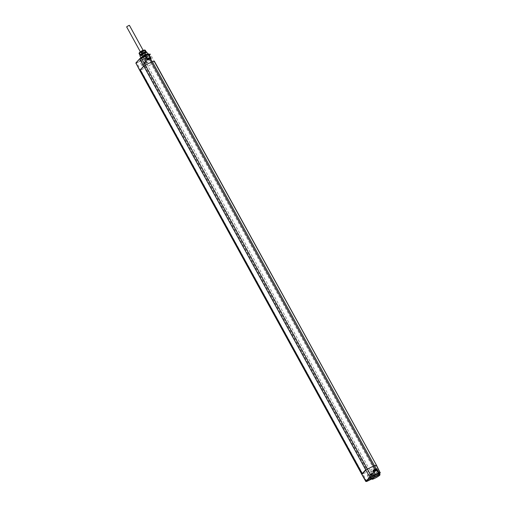 <?xml version="1.0" encoding="UTF-8"?>
<svg xmlns="http://www.w3.org/2000/svg" width="507" height="507" viewBox="0 0 507 507"><rect width="100%" height="100%" fill="white"/><g stroke="black" fill="none" stroke-linecap="round" stroke-linejoin="round"><path stroke-width="0.38" stroke-dasharray="2.54 1.9" d="M371.092 478.259A4.817 0.608 151.2 0 0 373.203 477.676L371.441 478.849L374.927 476.7L372.822 473.025L369.502 474.755L371.473 478.494L370.851 479.438M372.753 473.158L375.288 476.986L374.058 477.15L374.686 476.96A4.817 0.608 151.2 0 0 378.704 474.527L378.178 475.129L152.284 63.66L154.401 61.29M371.422 478.842L374.058 477.15M375.288 476.986L374.755 476.967L372.62 473.323M371.644 479.159A4.81 0.608 151.2 0 0 374.584 478.101A4.81 0.608 151.2 0 0 380.003 474.558M377.43 475.68L374.755 476.967A0.33 0.33 0 0 0 375.212 477.081L378.095 475.192L379.54 473.614M373.418 470.477L372.873 471.136L376.143 469.463M373.507 470.597L376.029 469.488M150.642 58.368L147.005 60.358L144.546 56.397L145.604 56.258M147.569 59.687L147.074 60.225M147.264 60.13L150.249 58.578L147.264 60.13M146.897 55.567A4.817 0.608 -28.8 0 1 149.318 54.845L148.481 55.757A4.817 0.608 -28.8 0 1 144.52 58.159L142.936 58.92A4.817 0.608 -28.8 0 1 140.87 59.484A4.817 0.608 -28.8 0 1 145.268 56.378M148.836 53.989A4.81 0.608 -28.8 0 1 143.424 57.621A4.81 0.608 -28.8 0 1 140.407 58.628A4.81 0.608 -28.8 0 1 140.407 58.539A4.81 0.608 -28.8 0 1 141.193 57.754M148.323 53.818A4.481 0.564 -28.8 0 1 143.348 57.247A4.481 0.564 -28.8 0 1 140.54 58.102A4.481 0.564 -28.8 0 1 140.54 58.096M143.487 57.095A3.936 0.494 -28.8 0 1 141.022 57.918A3.936 0.494 -28.8 0 1 145.452 54.952A3.936 0.494 -28.8 0 1 147.911 54.129A3.936 0.494 -28.8 0 1 143.487 57.095M142.936 58.92L140.629 60.669L143.151 64.503L147.017 62.215L144.888 58.704L145.034 58.229L146.948 62.355M144.451 56.454L142.499 57.494L144.451 56.454M141.047 60.168L139.095 61.208L141.047 60.168M144.546 56.397L145.046 55.871M145.433 56.004L144.704 56.55L145.357 56.334M143.76 66.037L144.508 65.669L143.779 66.119M144.444 65.739L366.365 469.412L362.562 473.563L140.635 69.89L144.356 65.834L140.065 70.169M140.084 70.2L140.578 69.96L362.657 473.918L366.434 469.831L365.826 469.976M144.508 65.669L366.586 469.628M144.127 66.024L140.578 69.96M361.814 474.349L362.657 473.918M371.023 479.273L369.014 475.281L369.502 474.755M378.095 475.192L375.174 476.77L372.879 472.854L371.859 473.817L148.057 66.404L152.284 63.66L148.304 56.569L150.351 54.331L154.331 61.423L376.409 465.382L373.526 468.234L147.499 57.158L145.3 58.539L144.875 58.73L144.92 58.356A0.33 0.33 0 0 0 144.875 58.73L146.821 62.5M365.794 481.466L370.642 479.235L368.507 475.224L371.859 473.817M372.588 473.24L369.603 474.793L372.588 473.24M380.231 472.892L377.411 475.37L373.526 468.234L368.817 471.098L370.547 474.222L372.879 472.854L372.651 473.323M148.481 55.757L144.92 58.356L144.52 58.159M143.83 63.882L146.815 62.323L143.83 63.882M145.091 58.197L147.391 62.602L143.151 64.503L142.955 65.004L145.021 63.99L146.738 67.139L148.057 66.404L146.314 63.274L145.021 63.99L144.951 63.622M139.9 58.552L136.053 62.748L140.629 60.669L140.705 61.036L145.04 58.47L147.017 62.215M144.755 62.76L144.514 62.329L144.983 62.088L145.224 62.519L144.324 62.893L145.224 62.519M144.514 62.329L144.622 62.836M144.457 62.855L144.387 62.399M144.216 62.418L144.368 62.887M144.672 62.665L144.432 62.228L144.127 62.45M144.432 62.228L144.71 62.621M145.179 62.38L144.939 61.949L144.47 62.19M144.939 61.949L145.306 62.304M145.477 62.291L145.065 61.873M145.198 61.86L145.439 62.285L145.198 61.86M145.236 61.854L145.566 62.26M145.262 62.481L145.325 61.822M371.377 474.672L371.352 475.249L370.94 474.875L372.094 474.229L370.94 474.875M371.618 475.11L371.466 474.641M371.853 474.387L372.094 474.818L371.707 475.072M372.094 474.818L371.98 474.311M371.53 474.425L372.17 474.698L371.929 474.26L372.22 474.748M371.973 474.21L372.208 474.647L371.967 474.222M371.764 474.863L371.435 474.457M371.054 474.71L371.289 475.148L371.675 474.894M371.289 475.148L370.921 474.786M370.978 474.837L371.162 475.224M371.219 475.268L370.934 474.888M365.705 469.793L143.874 66.018M366.365 469.412L365.794 469.691M144.324 56.879L142.93 57.608L144.324 56.879M146.472 60.948L145.217 61.601L146.472 60.948M140.921 60.593L139.526 61.322L140.921 60.593M143.069 64.662L141.814 65.314L143.069 64.662M146.802 52.145A3.91 0.494 -28.8 0 1 142.391 55.098A3.91 0.494 -28.8 0 1 139.945 55.916M146.301 51.98A3.581 0.45 -28.8 0 1 142.321 54.724A3.581 0.45 -28.8 0 1 140.071 55.402M140.388 55.13A3.359 0.425 -28.8 0 1 143.722 52.994A3.359 0.425 -28.8 0 1 146.162 52.189A3.359 0.425 -28.8 0 1 146.041 52.36A3.359 0.425 -28.8 0 1 143.082 54.3A3.359 0.425 -28.8 0 1 140.319 55.396A3.359 0.425 -28.8 0 1 140.388 55.13M143.126 54.255L141.377 55.846L143.113 55.459C146.472 53.736 146.986 53.4 144.653 54.458L141.846 56.702L143.582 56.315C146.897 54.617 147.442 54.268 145.217 55.263L146.681 54.731L143.652 56.448L141.922 56.835L144.729 54.591C147.062 53.533 146.548 53.862 143.183 55.593L141.491 55.776L145.167 53.254A2.624 0.33 151.2 0 0 143.126 54.255L146.13 52.272A3.276 0.412 151.2 0 0 146.124 52.24A3.276 0.412 151.2 0 0 143.57 53.178A3.276 0.412 151.2 0 0 140.496 55.168A3.276 0.412 151.2 0 0 140.382 55.396A3.276 0.412 151.2 0 0 140.433 55.428A3.276 0.412 151.2 0 0 143.12 54.357A3.276 0.412 151.2 0 0 146.016 52.462L145.547 53.146L146.016 52.462M145.167 53.254L145.813 53.165L146.162 52.189M146.054 54.921L142.188 56.771L146.124 53.9L141.573 55.65L145.902 53.058M140.185 55.041A3.276 0.412 151.2 0 0 140.262 55.079A3.276 0.412 151.2 0 0 142.239 54.35A3.276 0.412 151.2 0 0 145.04 52.734A3.276 0.412 151.2 0 0 145.82 52.107A3.276 0.412 151.2 0 0 145.927 51.879M146.681 54.731L145.217 55.263A2.624 0.33 -28.8 0 1 146.681 54.731M144.729 54.591L146.282 53.875L144.653 54.458M146.124 51.98A3.688 0.469 -28.8 0 1 146.117 51.987L143.963 53.482A3.688 0.469 -28.8 0 1 143.658 53.66L140.819 55.048A3.688 0.469 -28.8 0 1 140.604 55.13L140.205 55.067M146.117 51.987L145.198 50.326L143.05 51.822A3.688 0.469 -28.8 0 1 142.746 51.993L139.9 53.387A3.688 0.469 -28.8 0 1 139.691 53.463L139 53.362M143.874 49.965L141.193 51.853L139.672 52.278M143.804 50.199L139.761 52.348L143.804 50.199M140.604 55.13L139.691 53.463M140.819 55.048L139.9 53.387M143.658 53.66L142.746 51.993M143.963 53.482L143.05 51.822M143.57 51.042L140.61 52.582L143.57 51.042M145.915 55.314L142.961 56.854L145.915 55.314M144.875 55.58L143.031 56.816L144.875 55.58M145.313 58.749L147.157 57.513L145.313 58.749M148.19 59.008L147.955 58.578L148.424 58.337L148.665 58.768L147.765 59.142L148.665 58.768M147.955 58.578L148.063 59.085M147.898 59.104L147.822 58.654M147.657 58.666L147.803 59.135M148.107 58.913L147.873 58.476L147.569 58.698M147.873 58.476L148.145 58.869M148.621 58.628L148.38 58.197L147.911 58.438M148.38 58.197L148.747 58.552M148.912 58.539L148.507 58.121M148.874 58.546L148.633 58.109L148.881 58.533M148.678 58.102L149.007 58.508M148.703 58.73L148.766 58.071M148.925 58.482L148.678 58.058L148.925 58.482M147.886 59.161L147.651 58.711L147.886 59.161M374.679 470.99L375.529 470.477L374.255 471.117L374.85 471.307M372.86 475.743L374.261 475.021L372.86 475.743M370.712 471.687L371.973 471.028L370.712 471.687M369.457 479.457L370.858 478.735L369.457 479.457M367.309 475.395L368.57 474.742L367.309 475.395M126.636 26.871L129.412 25.35M148.31 61.86L146.529 63.052L148.31 61.86M372.937 471.003L374.914 474.742L375.376 474.203M149.812 54.072L149.318 54.845L148.982 54.249M145.724 56.473L144.901 56.689L147.005 60.358M141.104 60.149L143.633 63.971M366.548 469.672L362.695 473.874M143.817 66.011L365.896 469.97M366.903 481.377L140.661 70.112L146.738 67.139L368.817 471.098L361.821 474.381M380.263 472.537L376.473 465.249M150.421 54.198L149.92 54.186M147.873 56.416L148.304 56.569L147.499 57.158L147.207 56.911M147.391 62.602L146.314 63.274L146.022 63.026M136.694 62.595L136.763 62.969L140.705 61.036L142.955 65.004M139.761 70.435L140.661 70.112L136.763 62.969L135.99 63.274M143.462 63.217L146.447 61.664L143.462 63.217M145.839 61.594L143.614 62.684L145.839 61.594M144.888 62.697L144.653 62.26M144.742 62.228L144.983 62.659M144.216 62.462L144.451 62.9M144.489 62.855L144.254 62.424M144.197 62.374L144.438 62.811M144.565 62.735L144.324 62.298M144.71 62.044L144.951 62.481M145.04 62.45L144.799 62.012M145.256 61.898L145.496 62.336M145.363 62.405L145.129 61.974M372.956 473.906L369.971 475.458L372.956 473.906M370.579 475.528L372.803 474.438L370.579 475.528M371.238 474.742L371.479 475.173M371.352 475.249L371.111 474.812M371.948 474.932L371.713 474.501M371.751 474.457L371.986 474.894M372.29 474.666L372.049 474.235M371.961 474.267L372.201 474.704M372.03 474.717L371.796 474.286M371.663 474.356L371.904 474.793M371.435 475.034L371.194 474.596M371.156 474.641L371.397 475.072M371.092 475.3L370.851 474.863M370.947 474.831L371.181 475.268M149.888 57.912L147.271 59.161M149.28 57.842L147.112 58.875M148.329 58.945L148.088 58.508M148.183 58.476L148.418 58.907M147.93 59.11L147.689 58.673M147.638 58.622L147.879 59.059M148.006 58.983L147.765 58.552M148.152 58.299L148.386 58.73M148.481 58.698L148.24 58.261M148.697 58.147L148.931 58.584M148.805 58.654L148.564 58.223M373.862 471.269L376.397 470.154M374.09 471.706L373.678 471.922L373.044 471.041M374.616 471.561L374.381 471.123L374.61 471.573M375.186 470.705L375.364 471.028M375.731 470.914L375.491 470.483M375.37 470.509L375.586 470.908L375.364 470.521M375.104 470.61L375.345 471.041M374.965 470.673L375.205 471.111M375.117 471.142L374.876 470.705M374.869 471.282L374.635 470.851M374.597 470.889L374.838 471.326M374.521 471.523L374.293 471.111M374.419 471.085L374.622 471.459M374.591 477.005L375.129 476.834L372.822 473.025M372.873 471.136L374.85 475.122M140.407 58.628L140.87 59.484M140.54 58.102L140.407 58.539M140.61 69.89L144.311 65.878M370.775 474.425L372.677 473.31M146.815 62.323L146.447 61.664C145.724 61.328 144.742 61.696 143.506 62.76L143.766 64.002M144.21 62.475L144.444 62.912M144.495 62.849L144.261 62.412M144.089 62.456L144.324 62.893M145.363 61.816L145.604 62.247M372.651 473.12L372.911 474.356C371.904 475.306 370.928 475.674 369.971 475.458L369.603 474.793M372.328 474.66L372.094 474.229M371.054 475.306L370.813 474.869M370.985 474.825L371.219 475.262M144.356 56.835L144.489 56.397M145.217 61.601L142.499 57.494M146.498 60.897L144.356 56.822M145.243 61.607L146.067 61.632L146.498 60.922M140.952 60.548L141.085 60.111M139.539 61.328L139.095 61.208M141.814 65.314L139.526 61.322M143.094 64.611L140.952 60.536M141.833 65.321L142.663 65.346L143.088 64.63M146.124 52.297L145.655 53.045M143.627 50.954L143.887 50.079M140.635 52.595L139.761 52.348M142.961 56.854L140.61 52.582M145.978 55.193L143.627 50.922M144.286 59.091L143.031 56.816M147.157 57.513L145.902 55.238M147.207 60.251L147.106 58.869M147.936 59.097L147.695 58.66M147.531 58.704L147.765 59.142M148.805 58.064L149.045 58.501M375.769 470.908L375.529 470.477M374.489 471.554L374.255 471.117M374.419 471.073L374.629 471.453M374.248 475.008L374.692 475.135M370.687 471.738L372.702 476.231M371.948 471.022L371.124 471.003L370.693 471.713M371.973 471.028L374.261 475.021M370.845 478.722L371.289 478.849M369.432 479.502L369.299 479.945M367.283 475.446L369.432 479.514M370.858 478.735L368.57 474.742L367.714 474.71L367.29 475.42M140.306 51.733L146.529 63.052M143.075 50.212L149.299 61.531"/><path stroke-width="0.76" d="M379.87 475.002A4.481 0.564 151.2 0 0 377.062 475.858A4.481 0.564 151.2 0 0 372.087 479.28A4.481 0.564 151.2 0 0 374.825 478.297A4.481 0.564 151.2 0 0 379.87 475.002L380.003 474.558A4.81 0.608 151.2 0 0 380.003 474.476L379.54 473.614L380.231 472.892L379.54 473.614A4.817 0.608 151.2 0 0 377.075 474.362L374.793 475.16L375.193 474.273L371.225 476.212L145.249 65.111L143.639 66.119L140.084 70.2M374.793 475.16L375.351 474.577L369.692 477.176L365.794 481.466L361.814 474.381L365.826 469.976L373.406 466.091L151.327 62.133L145.249 65.111L141.314 58.007L145.458 56.004L147.556 59.693L150.275 58.438L152.354 61.721L151.327 62.133L149.59 59.008L151.187 58.463L150.642 58.368L151.187 58.463L149.026 54.477L148.494 54.769L150.465 58.394M375.541 475.122A4.817 0.608 151.2 0 0 371.092 478.259L371.574 479.109A4.81 0.608 151.2 0 0 371.644 479.159L372.087 479.28M372.74 476.174L374.692 475.135L372.74 476.174M369.337 479.888L371.289 478.849L369.337 479.888M380.003 474.476A4.81 0.608 151.2 0 0 376.986 475.477A4.81 0.608 151.2 0 0 371.574 479.109M376.143 469.463L373.076 470.236L375.402 474.203A0.33 0.33 0 0 1 375.351 474.577L373.425 470.439M375.376 474.203L373.076 470.236L375.117 469.241L373.406 466.091L374.432 465.68L152.354 61.721L154.191 61.284L376.473 465.249L154.401 61.29M376.029 469.488L373.507 470.597M376.029 469.267L376.695 468.696L376.46 469.165M148.785 54.312L150.224 54.192L148.621 54.35L145.724 56.473M146.897 55.567L148.405 54.566M145.268 56.378L146.371 55.985M141.193 57.754A4.81 0.608 -28.8 0 1 145.826 54.997A4.81 0.608 -28.8 0 1 148.766 53.945A4.81 0.608 -28.8 0 1 148.836 53.989L148.982 54.249M140.54 58.096A4.481 0.564 -28.8 0 1 145.585 54.807A4.481 0.564 -28.8 0 1 148.323 53.818L148.766 53.945M145.458 56.004L147.524 60.022L145.433 56.004A0.33 0.33 0 0 0 145.027 55.871L141.104 57.798L139.78 58.964L143.639 66.119M362.492 473.601L361.985 473.842L140.065 70.169L143.779 66.119M365.826 469.976L143.76 66.037M371.301 476.586L366.276 481.517L371.023 479.273M380.142 472.955L378.393 472.987L378.729 473.234L377.075 474.362M380.263 472.537L378.393 472.987L376.321 469.273M361.985 473.842L365.705 469.793M140.895 57.678L139.945 55.916A3.91 0.494 -28.8 0 1 139.938 55.846A3.91 0.494 -28.8 0 1 144.349 52.962A3.91 0.494 -28.8 0 1 146.738 52.107A3.91 0.494 -28.8 0 1 146.802 52.145L147.778 53.894M139.938 55.846L140.071 55.402A3.581 0.45 -28.8 0 1 144.108 52.766A3.581 0.45 -28.8 0 1 146.301 51.98L146.738 52.107M145.997 52.006L145.927 51.879A3.276 0.412 151.2 0 0 145.858 51.841A3.276 0.412 151.2 0 0 143.874 52.57A3.276 0.412 151.2 0 0 141.079 54.186A3.276 0.412 151.2 0 0 140.3 54.813A3.276 0.412 151.2 0 0 140.185 55.041L140.255 55.162M140.205 55.067L139.913 55.029A3.688 0.469 -28.8 0 1 140.002 54.933L142.156 53.438A3.688 0.469 -28.8 0 1 142.454 53.267L145.3 51.872A3.688 0.469 -28.8 0 1 145.509 51.79L146.206 51.891A3.688 0.469 -28.8 0 1 146.124 51.98M146.206 51.891L145.287 50.231L144.596 50.13L145.287 50.231M144.793 49.971L142.416 50.51L139.672 52.278L139 53.362A3.688 0.469 -28.8 0 1 139.089 53.267L141.238 51.777A3.688 0.469 -28.8 0 1 141.542 51.6L144.387 50.206A3.688 0.469 -28.8 0 1 144.596 50.13L145.509 51.79M145.3 51.872L144.387 50.206M142.454 53.267L141.542 51.6M142.156 53.438L141.238 51.777M140.002 54.933L139.089 53.267M139.913 55.029L139 53.362M374.977 471.212L374.622 471.516M375.605 470.946L375.148 471.32M375.472 470.965L374.603 471.472M143.075 50.212L129.412 25.35L128.417 25.68L126.636 26.871L140.306 51.733M380.035 472.841L376.27 465.242L374.432 465.68L376.131 468.829L375.117 469.241L375.193 469.609M147.524 60.022L150.731 58.33M370.123 477.321L365.718 470.078M370.851 479.438L371.422 478.842M371.352 478.912L370.966 479.362A0.33 0.33 0 0 1 370.864 479.438L366.903 481.377L365.794 481.466M375.072 474.882L378.298 473.088L376.194 469.412M376.695 468.696L378.919 472.689L378.729 473.234M150.3 58.438L148.532 54.414A0.33 0.33 0 0 1 148.697 54.319L150.421 54.198M148.494 54.471L146.84 55.593M136.053 62.748L139.9 58.552L145.027 55.871M141.092 57.804L139.818 58.616L135.933 63.166L139.793 70.321M135.971 62.811L135.882 63.261L135.971 62.811M361.935 474.203L139.888 70.296M366.276 481.517L361.865 474.279M135.99 63.274L139.761 70.435M361.814 474.349L139.742 70.391L361.814 474.381M147.271 59.161L149.888 57.912L150.192 58.463M147.112 58.875L149.28 57.842M376.397 470.154L373.862 471.269M376.086 469.368L376.352 470.61L374.09 471.706M147.575 59.687L149.369 58.806M143.735 66.037L365.813 469.989M380.231 472.892L376.473 465.249M146.948 59.008C148.183 57.944 149.166 57.576 149.888 57.912"/></g></svg>
